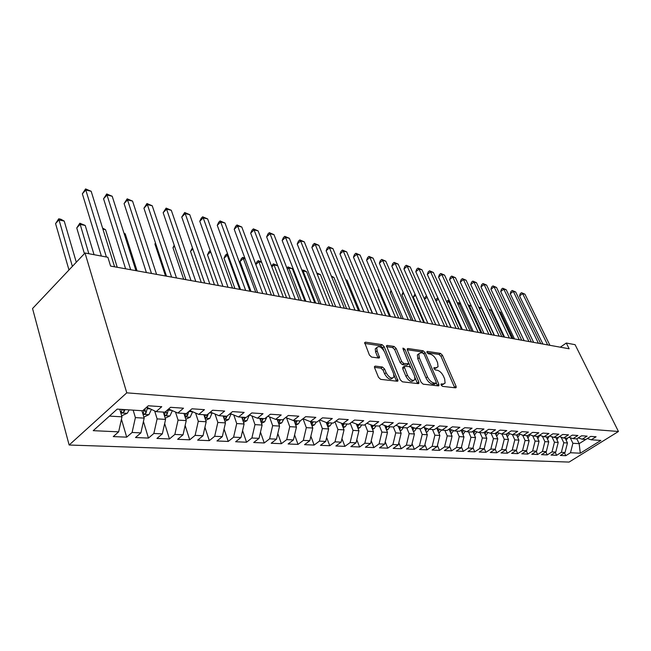 <?xml version="1.0" encoding="UTF-8"?>
<svg xmlns="http://www.w3.org/2000/svg" width="651" height="651" viewBox="0 0 651 651"><rect width="100%" height="100%" fill="white"/><g stroke="black" fill="none" stroke-linecap="round" stroke-linejoin="round"><path stroke-width="0.98" d="M441.093 385.018L442.509 386.36L455.61 387.85L456.188 387.565L456.058 386.238L442.428 355.259L440.458 353.379L427.333 351.41L426.983 352.492L428.382 353.827L430.099 354.079C432.663 354.762 434.787 356.797 436.479 360.166L437.61 362.753L438.05 366.79L436.048 367.766L433.892 367.75L433.989 368.645L435.397 369.98L437.114 370.207C439.669 370.858 441.809 372.885 443.518 376.302L444.666 378.923L445.097 383.122L443.144 384.082L441.427 383.878L441.093 385.018M375.277 366.114L374.48 366.562L374.61 367.799L378.491 377.303L380.697 379.362L397.265 381.234L398.005 380.835L384.18 346.649L382.056 344.639L365.488 342.166L364.666 342.621L369.402 355.031L371.583 357.082L378.752 358.05L379.533 357.619L377.108 350.865L376.742 347.683C378.939 345.535 381.543 346.95 384.562 351.922L393.578 373.617L393.928 377.035C391.69 379.126 389.095 377.686 386.124 372.722L384.611 369.044L382.438 367.018L375.277 366.114L374.431 366.757M85.021 253.003L126.774 392.838L69.144 445.015L32.55 308.541L85.021 253.003L107.879 257.283L110.597 266.088L569.145 348.781L566.297 343.036L560.308 347.186M566.297 343.036L575.085 344.68L618.45 431.491L126.774 392.838M421.091 382.21L423.174 384.171L438.326 385.888L438.953 385.579L438.815 384.253L425.16 352.704L423.15 350.783L407.974 348.521L407.274 348.871L407.412 350.083L421.091 382.21M418.251 383.618L402.416 381.82L400.275 379.818L386.442 345.811L387.199 345.412L394.05 346.438L396.142 348.415L401.643 361.484L403.742 363.47L408.909 363.697L403.042 348.936L402.945 348.098L404.889 349.213L418.796 381.95L418.927 383.26L418.251 383.618M69.144 445.015L569.08 462.08L618.45 431.491M564.458 452.86L565.792 455.692L570.496 452.746L580.301 453.202L600.889 440.426L591.23 439.799L596.08 436.764L590.726 436.398L585.851 439.449L582.222 439.213L587.112 436.146L581.628 435.763L576.721 438.855L573.002 438.619L577.925 435.511L572.302 435.12L567.363 438.253L563.563 438.009L568.51 434.86L562.749 434.461L557.777 437.635L553.879 437.382L558.859 434.193L552.959 433.778L547.955 436.992L543.959 436.74L548.972 433.501L542.918 433.086L537.881 436.341L533.779 436.08L538.825 432.801L532.616 432.37L527.554 435.674L523.347 435.405L528.425 432.085L522.045 431.637L516.951 434.99L512.638 434.705L517.74 431.344L511.198 430.889L506.071 434.282L501.644 433.997L506.779 430.588L500.066 430.124L494.906 433.558L490.358 433.265L495.525 429.806L488.624 429.326L483.433 432.817L478.762 432.516L483.962 429.009L476.874 428.513L471.649 432.052L466.848 431.743L472.081 428.187L464.798 427.683L459.541 431.271L454.601 430.954L459.866 427.341L452.372 426.82L447.091 430.466L442.005 430.14L447.302 426.47L439.596 425.933L434.282 429.636L429.05 429.302L434.38 425.575L426.446 425.022L421.099 428.781L415.72 428.439L421.083 424.655L412.913 424.086L407.534 427.902L401.993 427.544L407.38 423.703L398.965 423.126L393.562 426.999L387.858 426.633L393.277 422.727L384.603 422.133L379.167 426.071L373.292 425.689L378.736 421.726L369.792 421.107L364.332 425.111L358.27 424.721L363.738 420.684L354.518 420.05L349.034 424.118L342.776 423.711L348.277 419.618L338.756 418.959L333.247 423.093L326.794 422.678L332.311 418.512L322.489 417.828L316.956 422.043L310.283 421.612L315.833 417.372L305.685 416.664L300.127 420.953L293.235 420.505L298.809 416.192L288.32 415.468L282.737 419.83L275.617 419.366L281.208 414.972L270.36 414.223L264.754 418.666L257.397 418.186L263.004 413.71L251.782 412.937L246.159 417.462L238.543 416.965L244.166 412.409L232.545 411.603L226.906 416.217L219.021 415.704L224.66 411.058L212.625 410.228L206.969 414.923L198.799 414.394L204.447 409.658L191.972 408.795L186.308 413.588L177.837 413.035L183.501 408.21L170.554 407.314L164.882 412.197L156.094 411.627L161.757 406.704L148.322 405.776L142.65 410.757L117.204 409.113L93.223 430.669L118.653 431.849L121.973 416.827L119.751 409.276M565.792 455.692L560.316 455.456L565.044 452.494L561.365 452.323L563.79 442.753L561.162 437.203M555.262 452.396L556.629 455.301L561.365 452.323M556.629 455.301L551.023 455.065L555.775 452.071L552.007 451.892L554.457 442.2L551.869 436.707M545.855 451.908L547.247 454.903L552.007 451.892M547.247 454.903L541.51 454.667L546.295 451.631L542.429 451.452L544.903 441.647L542.364 436.203M536.212 451.412L537.636 454.504L542.429 451.452M537.636 454.504L531.761 454.252L536.579 451.176L532.624 450.997L535.114 441.069L532.624 435.69M526.342 450.899L527.798 454.089L532.624 450.997M527.798 454.089L521.777 453.828L526.618 450.72L522.566 450.533L525.08 440.483L522.647 435.161M516.227 450.37L517.716 453.657L522.566 450.533M517.716 453.657L511.548 453.397L516.414 450.248L512.256 450.053L514.803 439.873L512.418 434.632M505.851 449.825L507.381 453.226L512.256 450.053M507.381 453.226L501.05 452.958L505.949 449.76L501.685 449.564L504.256 439.254L501.897 434.014M496.778 452.779L490.293 452.502L495.216 449.263L496.778 452.779L501.685 449.564M493.442 438.619L497.795 438.88L495.216 449.263L490.846 449.06L493.442 438.619L491.074 433.314M484.254 448.563L485.906 452.315L490.846 449.06M485.906 452.315L479.25 452.038L484.206 448.759L479.722 448.547L482.342 437.968L479.966 432.598M473.008 447.831L474.758 451.843L479.722 448.547M474.758 451.843L467.923 451.558L472.911 448.238L468.305 448.018L470.95 437.301L468.565 431.857M461.461 447.074L463.309 451.363L468.305 448.018M463.309 451.363L456.294 451.07L461.307 447.701L456.579 447.481L459.248 436.618L456.864 431.1M449.605 446.285L451.558 450.866L456.579 447.481M451.558 450.866L444.356 450.565L449.393 447.147L444.543 446.92L447.237 435.91L444.845 430.319M437.431 445.471L439.49 450.362L444.543 446.92M439.49 450.362L432.085 450.044L437.155 446.578L432.166 446.35L434.892 435.185L432.5 429.522M424.916 444.617L427.089 449.833L432.166 446.35M427.089 449.833L419.48 449.515L424.574 446L419.447 445.764L422.198 434.445L419.805 428.7M412.05 443.722L414.345 449.296L419.447 445.764M414.345 449.296L406.525 448.97L411.644 445.398L406.37 445.154L409.145 433.68L406.753 427.853M398.827 442.794L401.236 448.742L406.37 445.154M401.236 448.742L393.196 448.401L398.347 444.788L392.919 444.535L395.727 432.891L393.326 426.983M385.221 441.826L387.76 448.173L392.919 444.535M387.76 448.173L379.484 447.823L384.66 444.153L379.069 443.892L381.909 432.077L379.427 425.884M371.216 440.808L373.886 447.587L379.069 443.892M373.886 447.587L365.374 447.229L370.574 443.502L364.82 443.233L367.685 431.247L365.056 424.582M356.797 439.75L359.612 446.985L364.82 443.233M359.612 446.985L350.84 446.619L356.064 442.826L350.14 442.558L353.029 430.384L350.246 423.215M341.946 438.636L344.908 446.366L350.14 442.558M344.908 446.366L335.867 445.984L341.116 442.135L335.005 441.858L337.934 429.497L334.988 421.791M326.639 437.464L329.756 445.723L335.005 441.858M329.756 445.723L320.438 445.333L325.712 441.427L319.413 441.134L322.367 428.586L319.25 420.294M310.869 436.235L314.132 445.064L319.413 441.134M314.132 445.064L304.53 444.666L309.819 440.686L303.325 440.393L306.312 427.642L303.04 418.772M294.594 434.941L298.028 444.389L303.325 440.393M298.028 444.389L288.124 443.974L293.43 439.93L286.733 439.62L289.752 426.674L286.554 417.861M277.806 433.582L281.411 443.689L286.733 439.62M281.411 443.689L271.182 443.258L276.512 439.148L269.595 438.831L272.647 425.673L269.538 416.925M260.473 432.142L264.257 442.965L269.595 438.831M264.257 442.965L253.695 442.517L259.041 438.343L251.888 438.009L254.98 424.631L251.961 415.981M242.571 430.62L246.542 442.216L251.888 438.009M246.542 442.216L235.629 441.752L240.992 437.505L233.595 437.163L236.72 423.557L233.799 415.012M224.066 429.009L228.232 441.443L233.595 437.163M228.232 441.443L216.954 440.963L222.325 436.642L214.684 436.292L217.833 422.45L215.025 414.028M204.935 427.292L209.305 440.646L214.684 436.292M209.305 440.646L197.635 440.149L203.014 435.747L195.105 435.381L198.295 421.303L195.609 413.035M185.144 425.477L189.718 439.816L195.105 435.381M189.718 439.816L177.642 439.311L183.037 434.827L174.842 434.445L178.065 420.123L175.501 412.026M164.654 423.532L169.447 438.961L174.842 434.445M169.447 438.961L156.94 438.432L162.343 433.867L153.856 433.476L157.111 418.894L154.686 411.009M143.432 421.457L148.452 438.074L153.856 433.476M148.452 438.074L135.498 437.529L140.893 432.874L132.096 432.467L135.392 417.617L133.154 410.146M121.444 419.228L126.693 437.155L132.096 432.467M126.693 437.155L113.258 436.593L118.653 431.849M146.735 407.176L156.094 411.627M109.441 416.095L121.973 416.827M177.837 413.035L168.568 409.023M135.392 417.617L144.172 418.129L141.926 410.716M140.893 432.874L144.172 418.129M198.799 414.394L189.856 410.586M157.111 418.894L165.582 419.39L163.311 412.099M162.343 433.867L165.582 419.39M219.021 415.704L210.387 412.083M178.065 420.123L186.243 420.603L183.948 413.434M183.037 434.827L186.243 420.603M238.543 416.965L230.202 413.523M198.295 421.303L206.188 421.767L203.877 414.72M203.014 435.747L206.188 421.767M257.397 418.186L249.333 414.907M217.833 422.45L225.466 422.898L223.13 415.973M222.325 436.642L225.466 422.898M275.617 419.366L267.813 416.241M236.72 423.557L244.092 423.996L241.749 417.177M240.992 437.505L244.092 423.996M293.235 420.505L285.691 417.519M254.98 424.631L262.117 425.054L259.757 418.341M259.041 438.343L262.117 425.054M310.283 421.612L302.975 418.756M272.647 425.673L279.556 426.071L277.188 419.464M276.512 439.148L279.556 426.071M326.794 422.678L319.714 419.944M289.752 426.674L296.441 427.064L294.065 420.562M293.43 439.93L296.441 427.064M342.776 423.711L335.916 421.091M306.312 427.642L312.797 428.024L310.413 421.62M309.819 440.686L312.797 428.024M358.27 424.721L351.613 422.198M322.367 428.586L328.649 428.952L326.192 422.442M325.712 441.427L328.649 428.952M373.292 425.689L366.839 423.272M337.934 429.497L344.029 429.855L341.474 423.215M341.116 442.135L344.029 429.855M387.858 426.633L381.592 424.314M353.029 430.384L358.945 430.734L356.3 423.972M356.064 442.826L358.945 430.734M401.993 427.544L395.914 425.315M367.685 431.247L373.422 431.58L370.696 424.721M370.574 443.502L373.422 431.58M415.72 428.439L409.813 426.283M381.909 432.077L387.483 432.402L384.684 425.453M384.66 444.153L387.483 432.402M429.05 429.302L423.313 427.227M395.727 432.891L401.138 433.208L398.266 426.177M398.347 444.788L401.138 433.208M442.005 430.14L436.43 428.138M409.145 433.68L414.41 433.989L411.473 426.893M411.644 445.398L414.41 433.989M454.601 430.954L449.174 429.025M422.198 434.445L427.316 434.746L424.322 427.593M424.574 446L427.316 434.746M466.848 431.743L461.567 429.888M434.892 435.185L439.864 435.478L436.813 428.277M437.155 446.578L439.864 435.478M478.762 432.516L473.627 430.718M447.237 435.91L452.079 436.194L449.044 429.115M449.393 447.147L452.079 436.194M490.358 433.265L485.353 431.532M459.248 436.618L463.968 436.894L461.071 430.221M461.307 447.701L463.968 436.894M501.644 433.997L496.77 432.321M470.95 437.301L475.539 437.57L472.781 431.287M472.911 448.238L475.539 437.57M512.638 434.705L507.886 433.086M482.342 437.968L486.818 438.237L484.189 432.313M484.206 448.759L486.818 438.237M523.347 435.405L518.717 433.826M497.795 438.88L495.297 433.297M533.779 436.08L529.271 434.551M504.256 439.254L508.504 439.506L506.128 434.25M505.949 449.76L508.504 439.506M543.959 436.74L539.557 435.259M514.803 439.873L518.945 440.117L516.593 434.966M516.414 450.248L518.945 440.117M553.879 437.382L549.59 435.942M525.08 440.483L529.125 440.719L526.781 435.625M526.618 450.72L529.125 440.719M563.563 438.009L559.372 436.609M535.114 441.069L539.061 441.297L536.725 436.268M536.579 451.176L539.061 441.297M573.002 438.619L568.917 437.269M544.903 441.647L548.752 441.866L546.425 436.894M546.295 451.631L548.752 441.866M582.222 439.213L578.234 437.903M554.457 442.2L558.216 442.428L555.897 437.513M555.775 452.071L558.216 442.428M591.23 439.799L587.332 438.522L579.154 443.648L576.819 438.798M563.79 442.753L567.46 442.965L565.149 438.107M565.044 452.494L567.46 442.965M570.496 452.746L572.896 443.282L570.227 437.7M572.896 443.282L579.154 443.648L580.301 453.202M441.118 385.091L443.77 384.082M436.723 367.766L434.046 368.767M454.74 387.752L440.987 356.325L439.018 354.445L427.072 352.679M423.484 353.363L421.693 351.882L407.298 349.75M437.488 385.799L436.316 382.975M435.861 383.236L436.203 382.096L424.216 354.347L422.8 353.005L420.961 352.736L418.821 353.802L419.268 357.733L427.471 376.831C429.212 380.322 431.393 382.389 434.014 383.024L435.861 383.236L434.372 384.318L435.991 383.236M417.364 354.901L418.821 353.802L417.364 354.901L417.804 358.831L419.268 357.733M434.372 384.318L432.533 384.106C429.904 383.472 427.723 381.413 425.99 377.922L417.804 358.831M386.466 346.657L392.577 347.569L394.05 346.438M408.421 364.064L406.729 365.178L402.261 364.584L400.162 362.607L394.677 349.546L392.577 347.569M408.974 363.404L410.716 367.522M415.045 377.718L417.299 383.048L418.796 381.95M407.428 375.204C410.26 379.964 412.75 381.413 414.907 379.533L414.549 376.066L411.359 368.539L409.276 366.57L404.1 366.367L407.428 375.204L405.931 376.327C408.755 381.079 411.253 382.519 413.409 380.64L413.588 380.51M403.115 367.107L402.741 368.743L404.23 367.628M405.931 376.327L402.741 368.743M417.454 383.529L417.299 383.048M392.447 378.15L392.423 378.174C390.177 380.257 387.581 378.825 384.619 373.861L383.105 370.191L380.933 368.165L374.471 367.359M376.75 347.667L375.261 348.838L375.627 352.02L377.108 350.865M378.036 357.952L375.627 352.02M383.854 350.547L382.707 347.797L380.583 345.787L364.682 343.435M396.516 381.152L394.001 374.984M566.158 440.231L567.648 438.074M565.516 438.872L565.857 438.156M513.078 338.666L500.562 312.252L499.366 312M499.138 311.52L500.562 312.252M547.629 344.9L522.639 293.642L524.934 294.179L549.908 345.307M542.918 344.045L519.547 295.936L522.639 293.642L521.532 292.706L524.934 294.179M519.547 295.936L520.295 293.625L521.532 292.706M556.939 439.71L558.615 437.098M556.288 438.343L556.67 437.562M503.728 336.982L491.18 310.291L489.251 309.892M488.885 309.111L491.18 310.291M547.491 439.181L549.338 436.113M546.848 437.798L547.263 436.951M494.166 335.257L481.594 308.289L479.16 307.785L491.741 334.817M478.501 306.89L481.594 308.289M478.729 307.37L478.981 307.915M538.401 343.232L513.33 291.428L515.682 291.99L540.729 343.655M533.665 342.377L510.221 293.756L513.33 291.428L512.231 290.492L515.682 291.99M510.221 293.756L510.994 291.428L512.231 290.492M528.954 341.531L503.817 289.174L506.218 289.744L531.338 341.962M524.193 340.676L500.692 291.534L503.817 289.174L502.727 288.23L506.218 289.744M500.692 291.534L501.473 289.174L502.727 288.23M537.824 438.636L539.777 435.332M537.181 437.244L537.636 436.325M471.397 306.157L469.298 305.718L481.903 333.043M468.02 304.945L471.324 306.003M468.289 304.741L469.298 305.718L468.614 306.239M527.912 438.074L529.938 434.778M527.269 436.675L527.839 435.486M460.696 303.919L459.199 303.61L471.837 331.229M457.409 303.244L458.206 302.625L460.509 303.504M458.206 302.625L459.199 303.61L457.995 304.538M519.286 339.789L494.076 286.863L496.534 287.449L521.728 340.229M514.502 338.927L490.935 289.256L494.076 286.863L492.994 285.911L496.534 287.449M490.935 289.256L491.741 286.871L492.994 285.911M509.383 337.999L484.116 284.495L486.623 285.097L511.881 338.455M504.582 337.137L480.951 286.92L484.116 284.495L483.042 283.543L486.623 285.097M480.951 286.92L481.781 284.511L483.042 283.543M517.773 437.48L519.856 434.217M517.114 436.097L517.846 434.396M449.735 301.633L448.873 301.454L461.526 329.373M446.586 301.633L447.888 300.461L449.418 300.933M447.888 300.461L448.873 301.454L447.115 302.813M499.244 336.176L473.912 282.078L476.483 282.689L501.807 336.632M494.418 335.306L470.738 284.536L473.912 282.078L472.854 281.118L476.483 282.689M470.738 284.536L471.584 282.103L472.854 281.118M507.324 436.894L509.521 433.639M506.698 435.503L507.568 433.289M438.497 299.281L450.98 327.469M435.665 300.404L436.097 299.208L437.334 298.248L438.107 298.41M437.334 298.248L438.302 299.24L435.967 301.071M488.852 334.297L463.463 279.596L466.1 280.223L491.472 334.777M484.002 333.426L460.273 282.086L463.463 279.596L462.413 278.636L466.1 280.223M460.273 282.086L461.144 279.629L462.413 278.636M496.64 436.284L498.918 433.061M496.013 434.901L496.973 432.386M424.468 299.175L425.282 296.954L426.584 295.993M427.137 297.247L424.525 299.305M485.67 435.657L488.047 432.467M415.558 295.326L413.279 297.141L424.476 322.693M485.06 434.274L486.061 431.776M484.678 431.979L484.434 432.866M413.279 297.141L414.988 294.024M474.424 435.023L476.882 431.857M403.677 293.381L401.903 294.805L413.108 320.642M473.814 433.639L474.856 431.149M473.537 430.775L473.187 432.207M401.903 294.805L403.107 292.079M462.869 434.363L465.424 431.239M391.487 291.404L390.25 292.405L401.464 318.542M462.275 432.988L463.357 430.514M462.015 430.042L461.64 431.532M390.25 292.405L391.039 290.354M451.005 433.696L453.649 430.612M378.972 289.402L378.304 289.947L389.518 316.386M449.817 430.759L450.459 432.264L451.542 429.863M450.175 429.383L449.784 430.84M378.304 289.947L378.736 288.841M438.823 433.013L441.557 429.977M366.131 287.376L377.271 314.181M438.237 431.629L439.401 429.204M438.009 428.708L437.602 430.132M426.299 432.305L427.316 431.833L429.131 429.302M425.713 430.921L426.926 428.529M425.502 428.016L425.079 429.408M372.567 313.326L359.604 282.794M413.418 431.589L414.581 431.043L416.412 428.48M412.84 430.189L414.101 427.845M412.644 427.316L412.213 428.667M359.759 311.023L347.048 280.174L345.836 279.922M345.64 279.434L347.048 280.174M400.178 430.848L401.488 430.238L403.327 427.634M399.6 429.432L400.902 427.146M399.421 426.6L398.973 427.91M346.617 308.647L333.914 277.432L331.685 276.96M331.318 276.065L333.914 277.432M478.2 332.376L452.762 277.057L455.464 277.7L480.894 332.864M473.326 331.497L449.556 279.588L452.762 277.057L451.729 276.089L455.464 277.7M449.556 279.588L450.443 277.098L451.729 276.089M467.288 330.407L441.793 274.462L444.56 275.113L470.038 330.911M462.389 329.528L438.571 277.025L441.793 274.462L440.776 273.485L444.56 275.113M438.571 277.025L439.49 274.51L440.776 273.485M456.091 328.389L430.555 271.793L433.395 272.468L458.914 328.901M451.176 327.502L427.316 274.397L430.555 271.793L429.554 270.808L433.395 272.468M427.316 274.397L428.26 271.849L429.554 270.808M444.6 326.322L419.041 269.058L421.946 269.75L447.497 326.843M439.661 325.427L415.786 271.695L419.041 269.058L418.048 268.074L421.946 269.75M415.786 271.695L416.746 269.132L418.048 268.074M432.809 324.198L407.225 266.259L410.203 266.967L435.788 324.727M427.853 323.303L403.954 268.936L407.225 266.259L406.248 265.266L410.203 266.967M403.954 268.936L404.946 266.332L406.248 265.266M420.709 322.009L395.1 263.378L398.16 264.103L423.768 322.562M415.737 321.114L391.821 266.104L395.1 263.378L394.148 262.386L398.16 264.103M391.821 266.104L392.838 263.468L394.148 262.386M408.283 319.771L382.666 260.433L385.807 261.173L411.424 320.333M403.295 318.868L379.362 263.191L382.666 260.433L381.73 259.423L385.807 261.173M379.362 263.191L380.412 260.53L381.73 259.423M395.515 317.468L369.89 257.397L373.121 258.162L398.746 318.046M390.51 316.565L366.578 260.205L369.89 257.397L368.979 256.388L373.121 258.162M366.578 260.205L367.66 257.511L368.979 256.388M382.397 315.1L356.781 254.289L360.093 255.078L385.717 315.702M377.368 314.197L353.452 257.137L356.781 254.289L355.894 253.272L360.093 255.078M353.452 257.137L354.559 254.411L355.894 253.272M386.548 430.091L388.02 429.408L389.868 426.763M385.97 428.651L387.329 426.438M385.807 425.868L385.359 427.129M333.117 306.214L320.438 274.608L317.118 273.916M316.728 272.94L320.438 274.608M368.914 312.667L343.313 251.091L346.714 251.896L372.323 313.286M363.868 311.764L339.968 253.988L343.313 251.091L342.442 250.074L346.714 251.896M339.968 253.988L341.108 251.229L342.442 250.074M372.527 429.318L374.162 428.545L376.026 425.868M371.941 427.837L373.349 425.689M371.794 425.127L371.339 426.332M319.242 303.716L306.588 271.719L303.073 270.979L315.719 303.073M301.926 270.255L303.724 270.214L306.588 271.719M302.316 269.913L303.073 270.979L302.43 271.54M355.039 310.169L329.463 247.811L332.962 248.641L358.546 310.804M349.986 309.258L326.11 250.757L329.463 247.811L328.625 246.786L332.962 248.641M326.11 250.757L327.282 247.958L328.625 246.786M358.083 428.521L359.897 427.666L361.769 424.94M357.489 427.007L359.018 424.761M357.358 424.371L356.903 425.51M304.985 301.144L292.364 268.741L288.743 267.992L301.356 300.485M286.855 267.952L288.019 266.918L292.364 268.741M288.019 266.918L288.743 267.992L287.351 269.229M340.774 307.597L315.239 244.434L318.827 245.289L344.379 308.248M335.704 306.678L311.87 247.429L315.239 244.434L314.425 243.401L318.827 245.289M311.87 247.429L313.074 244.597L314.425 243.401M343.199 427.699L345.201 426.755L347.089 423.996M342.597 426.136L344.249 423.809M342.483 423.598L342.027 424.664M277.692 265.681L274.022 264.908L286.595 297.824M271.532 266.129L273.33 263.834L277.684 265.657M273.33 263.834L274.022 264.908L271.825 266.894M326.086 304.945L300.599 240.96L304.294 241.838L329.797 305.62M321 304.033L297.222 244.003L300.599 240.96L299.818 239.926L304.294 241.838M297.222 244.003L298.467 241.147L299.818 239.926M327.86 426.861L330.065 425.819L331.961 423.012M327.25 425.241L329.04 422.825M327.184 422.702L326.704 423.801M261.669 262.329L258.878 261.751L271.41 295.09M255.77 264.396L256.917 261.848L258.219 260.66L261.515 261.922M258.219 260.66L258.878 261.751L255.827 264.542M310.958 302.219L285.537 237.387L289.345 238.29L314.783 302.91M305.864 301.299L282.152 240.488L285.537 237.387L284.788 236.346L289.345 238.29M282.152 240.488L283.429 237.582L284.788 236.346M312.041 426.006L314.466 424.859L316.37 422.003M245.167 258.886L243.311 258.496L240.04 261.523L251.017 291.412M311.414 424.314L313.359 421.807M311.438 421.685L310.893 422.914M240.04 261.523L241.375 258.61L242.677 257.397L243.311 258.496L255.778 292.266M242.677 257.397L244.857 258.056M295.375 299.411L270.035 233.709L273.957 234.637L299.314 300.119M290.273 298.492L266.641 236.858L270.035 233.709L269.319 232.667L273.957 234.637M266.641 236.858L267.96 233.929L269.319 232.667M295.725 425.119L298.378 423.858L300.355 420.774M228.151 255.33L227.28 255.143L224.001 258.227L234.921 288.507M295.082 423.345L296.286 422.556L297.181 420.766M295.204 420.636L294.586 422.003M224.001 258.227L225.384 255.273L226.686 254.045L227.28 255.143L239.69 289.37M226.686 254.045L227.769 254.272M279.32 296.514L254.077 229.925L258.113 230.877L283.38 297.247M274.209 295.595L250.668 233.131L254.077 229.925L253.394 228.875L258.113 230.877M250.668 233.131L252.035 230.161L253.394 228.875M278.888 424.208L281.777 422.833L283.982 418.853M210.655 251.815L207.498 254.834L218.354 285.52M278.213 422.344L279.588 421.506L280.491 419.683M278.449 419.553L277.757 421.059M207.498 254.834L208.914 251.847L210.224 250.594M262.76 293.528L237.639 226.019L241.79 227.004L266.943 294.285M257.65 292.608L234.214 229.29L237.639 226.019L236.988 224.969L241.79 227.004M234.214 229.29L235.629 226.279L236.988 224.969M261.49 423.28L264.64 421.775L266.983 416.9M192.883 249.016L190.499 251.335L201.273 282.436M260.799 421.295L262.353 420.416L263.256 418.569M261.157 418.43L260.376 420.098M190.499 251.335L192.468 247.811M245.679 290.444L220.689 221.999L224.977 223.016L250 291.225M240.561 289.524L217.263 225.327L220.689 221.999L220.087 220.941L224.977 223.016M217.263 225.327L218.72 222.276L220.087 220.941M243.515 422.32L246.941 420.676L249.366 414.923M174.541 246.192L172.979 247.73L183.672 279.263M242.79 420.204L244.548 419.301L245.46 417.413M243.287 417.275L242.416 419.106M172.979 247.73L174.216 245.224M228.045 287.27L203.218 217.857L207.636 218.907L232.505 288.076M222.935 286.342L199.784 221.25L203.218 217.857L202.656 216.799L207.636 218.907M199.784 221.25L201.289 218.15L202.656 216.799M224.937 421.335L228.656 419.545L231.081 413.89M155.597 243.336L154.922 244.019L165.517 275.991M224.172 419.057L226.149 418.137L227.126 416.038M224.815 416.079L223.903 417.999M154.922 244.019L155.467 242.937M209.842 283.982L185.193 213.577L189.75 214.659L214.448 284.812M204.731 283.063L181.751 217.035L185.193 213.577L184.681 212.519L189.75 214.659M181.751 217.035L184.681 212.519M205.716 420.318L209.744 418.381L212.169 412.832M204.902 417.836L207.124 416.941L208.353 413.776M205.716 414.842L204.658 417.031M191.036 280.589L166.591 209.166L171.294 210.281L195.796 281.452M185.934 279.67L163.149 212.69L166.591 209.166L166.127 208.1L171.294 210.281M163.149 212.69L166.127 208.1M185.82 419.277L190.19 417.169L192.598 411.757M184.933 416.502L187.439 415.704L188.814 411.473L192.558 411.741M185.958 413.564L184.803 416.087M137.068 270.865L125.228 233.823L124.113 233.587M123.975 233.139L125.228 233.823M171.595 277.09L147.378 204.609L152.236 205.765L176.511 277.977M166.493 276.17L143.936 208.198L147.378 204.609L146.971 203.535L152.236 205.765M143.936 208.198L146.971 203.535M165.216 418.202L169.944 415.916L172.344 410.659M165.704 411.497L164.426 414.524C164.532 415.696 165.419 415.655 167.063 414.418L168.536 409.048M117.245 267.284L105.552 229.705L102.907 229.152M102.581 228.102L105.552 229.705M151.48 273.461L127.531 199.898L132.552 201.094L156.574 274.38M146.402 272.541L124.089 203.568L127.531 199.898L127.181 198.832L132.552 201.094M124.089 203.568L127.181 198.832M143.863 417.104L148.973 414.622L151.349 409.536M94.061 254.696L85.224 225.458L80.032 224.375L76.753 227.948L84.41 253.646M144.717 408.942L143.244 413.157C143.342 414.386 144.245 414.361 145.954 413.092L147.427 407.811M145.189 408.527L144.937 409.756L145.954 413.092M76.753 227.948L79.845 223.228L88.845 253.719M79.845 223.228L85.224 225.458M130.672 269.709L107.008 195.031L112.208 196.26L135.945 270.661M125.602 268.79L103.566 198.775L107.008 195.031L106.723 193.957L112.208 196.26M103.566 198.775L106.723 193.957M121.672 415.81L127.238 413.279L129.224 409.886M76.297 262.239L64.213 221.071L58.85 219.948L55.571 223.594L68.982 269.978M122.331 409.446L121.281 411.741C121.379 413.035 122.307 413.019 124.072 411.709L125.008 409.617M55.571 223.594L58.728 218.801L72.375 266.389M58.728 218.801L60.877 219.249L64.213 221.071M106.406 257.007L85.786 189.994L91.164 191.272L114.584 266.804M101.369 256.063L82.352 193.819L85.786 189.994L85.574 188.92L91.164 191.272M82.352 193.819L85.574 188.92M441.663 385.148L443.144 384.082M433.851 367.888L434.331 367.538M434.591 368.84L436.048 367.766M426.844 351.784L427.333 351.41M439.018 354.445L440.458 353.379M440.987 356.325L442.428 355.259M454.585 387.296L456.058 386.238M440.955 384.228L441.427 383.878M407.225 349.091L407.974 348.521M421.693 351.882L423.15 350.783M423.817 353.713L425.16 352.704M437.334 385.327L438.815 384.253M425.99 377.922L427.471 376.831M432.533 384.106L434.014 383.024M386.401 346.031L387.199 345.412M394.677 349.546L396.142 348.415M400.162 362.607L401.643 361.484M402.261 364.584L403.742 363.47M406.729 365.178L408.21 364.064M403.587 350.214L404.889 349.213M380.933 368.165L382.438 367.018M383.105 370.191L384.611 369.044M384.619 373.861L386.124 372.722M377.905 357.554L379.395 356.406M364.625 342.841L365.488 342.166M380.583 345.787L382.056 344.639M382.707 347.797L384.18 346.649M396.361 380.664L397.875 379.541M474.319 434.795L474.848 434.827M462.747 434.079L463.406 434.119M450.858 433.346L451.664 433.395M438.644 432.589L439.604 432.646M437.684 429.929L438.351 431.499M426.088 431.816L427.211 431.882M425.217 429.082L425.9 430.718M413.182 431.019L414.475 431.092M412.4 428.203L413.1 429.912M399.909 430.197L401.382 430.287M399.218 427.3L399.942 429.082M386.255 429.351L387.915 429.457M385.661 426.372L386.409 428.228M372.193 428.48L374.056 428.602M371.713 425.404L372.486 427.357M357.716 427.585L359.783 427.715M357.342 424.411L358.14 426.454M342.8 426.665L345.095 426.812M342.662 423.671L343.37 425.518M327.429 425.721L329.959 425.876M327.461 422.719L328.153 424.566M311.577 424.737L314.352 424.908M311.772 421.71L312.464 423.573M295.22 423.728L298.264 423.915M295.595 420.66L296.286 422.556M278.335 422.686L281.663 422.89M278.897 419.578L279.588 421.506M260.905 421.604L264.526 421.832M261.669 418.463L262.353 420.416M242.888 420.497L246.827 420.741M248.625 415.476L249.317 415.525M243.865 417.307L244.548 419.301M224.27 419.342L228.534 419.61M229.38 414.191L231.04 414.305M225.474 416.119L226.149 418.137M205.008 418.154L209.622 418.438M209.451 412.864L212.153 413.043M206.448 414.89L207.124 416.941M185.063 416.925L190.059 417.234M186.666 413.287L187.439 415.704M164.418 415.647L169.813 415.981M168.446 410.13L171.612 410.342M166.054 411.196L167.063 414.418M143.025 414.321L148.843 414.687M147.346 408.722L149.885 408.893M120.834 412.954L127.108 413.344M123.421 409.512L124.072 411.709M438.522 385.888L438.953 385.579M402.611 367.49L404.1 366.367M418.447 383.618L418.927 383.26M375.261 348.838L376.742 347.683M378.963 358.058L379.533 357.619M397.46 381.242L398.005 380.835"/></g></svg>

